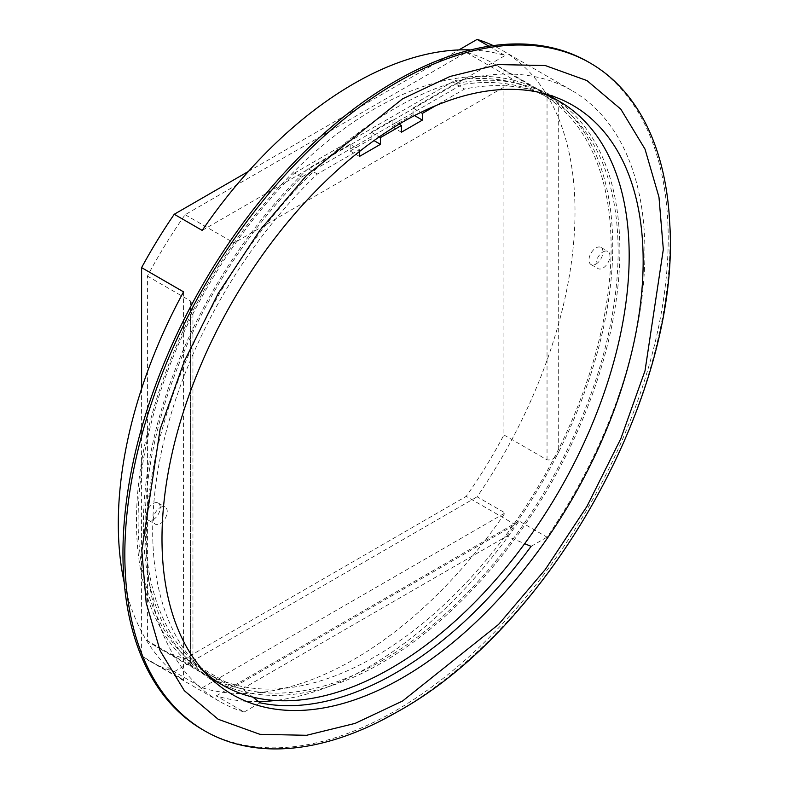 <?xml version="1.0" encoding="UTF-8"?>
<svg xmlns="http://www.w3.org/2000/svg" width="788" height="788" viewBox="0 0 788 788"><rect width="100%" height="100%" fill="white"/><g stroke="black" fill="none" stroke-linecap="round" stroke-linejoin="round"><path stroke-width="0.59" stroke-dasharray="3.94 2.96" d="M669.642 222.088A385.549 222.6 -60 0 1 397.447 711.761M258.553 701.606A352.591 203.57 -60 0 1 216.188 695.883L244.142 712.027A352.591 203.57 -60 0 1 219.291 701.251A352.591 203.57 -60 0 1 165.244 418.704A352.591 203.57 -60 0 1 395.586 107.995A352.591 203.57 -60 0 1 571.881 90.531A352.591 203.57 -60 0 1 547.02 537.16L519.065 521.016A352.591 203.57 -60 0 1 367.622 667.643A352.591 203.57 -60 0 1 275.179 700.493M124.199 582.539A352.591 203.57 120 0 0 183.545 680.192L141.604 655.98A352.591 203.57 120 0 0 149.385 660.886A352.591 203.57 120 0 0 174.246 671.662L202.201 687.806A352.591 203.57 120 0 0 353.645 659.566A352.591 203.57 120 0 0 505.078 512.939L477.124 496.804A352.591 203.57 120 0 0 501.976 50.176A352.591 203.57 120 0 0 493.229 45.605M252.889 697.134L242.399 688.82A336.781 194.439 -60 0 1 234.056 686.909A336.781 194.439 -60 0 1 206.229 675.444A336.781 194.439 -60 0 1 196.133 668.864A336.781 194.439 -60 0 1 190.538 664.511C193.71 667.022 193.71 667.406 190.538 665.673L147.425 640.782L147.425 276.105A336.781 194.439 -60 0 1 185.131 214.71L466.24 52.412A336.781 194.439 -60 0 1 494.066 63.877A336.781 194.439 -60 0 1 503.936 70.28L503.936 434.956A336.781 194.439 -60 0 1 466.24 496.361L185.131 658.65A336.781 194.439 -60 0 1 157.295 647.194A336.781 194.439 -60 0 1 147.425 640.782M242.399 688.82L506.832 536.145L524.67 543.661M506.832 536.145A336.781 194.439 120 0 0 515.165 524.611L466.24 496.361M503.936 434.956L547.039 459.847C552.043 460.537 555.924 457.907 558.692 451.957A336.781 194.439 -60 0 1 515.165 524.611L234.056 686.909L185.131 658.65M466.24 52.412L515.165 80.662A336.781 194.439 -60 0 1 532.264 86.67A336.781 194.439 -60 0 1 543.001 92.127A336.781 194.439 -60 0 1 558.692 103.061L558.692 451.957A336.781 194.439 120 0 0 612.749 246.299A336.781 194.439 120 0 0 558.692 103.061L547.039 95.171L503.936 70.28M147.425 276.105L190.538 300.996L192.952 306.611L190.538 315.614A336.781 194.439 120 0 0 136.482 521.272A336.781 194.439 120 0 0 190.538 664.511L190.538 315.614A336.781 194.439 -60 0 1 234.056 242.96L185.131 214.71M588.36 61.996A385.549 222.6 -60 0 1 647.46 370.941A385.549 222.6 -60 0 1 395.586 710.687A385.549 222.6 -60 0 1 202.811 729.786M488.944 46.226L505.078 55.544A352.591 203.57 120 0 0 470.722 49.9M202.201 230.411L505.078 55.544M248.397 171.449L458.882 49.93M174.246 671.662L477.124 496.804M141.604 388.711L141.604 655.98M202.201 687.806L505.078 512.939M216.188 695.883L519.065 521.016M531.082 546.36L547.02 537.16M244.142 712.027L260.089 702.817M183.545 291.856L183.545 680.192M515.165 80.662L234.056 242.96A336.781 194.439 120 0 1 515.165 80.662M192.952 306.611L192.952 666.786L190.538 665.673L190.538 300.996M381.609 660.915A334.467 193.109 120 0 0 600.111 366.174A334.467 193.109 120 0 0 548.842 98.155A334.467 193.109 120 0 0 461.719 84.621L301.499 177.123A334.467 193.109 120 0 0 214.375 677.483A334.467 193.109 120 0 0 381.609 660.915M301.499 177.123L294.505 173.084A334.467 193.109 120 0 0 207.382 673.445A334.467 193.109 120 0 0 374.615 656.877A334.467 193.109 120 0 0 593.118 362.135A334.467 193.109 120 0 0 541.849 94.127A334.467 193.109 120 0 0 454.725 80.583L461.719 84.621M602.968 251.943A9.889 5.703 -60 0 1 607.912 251.461A9.889 5.703 -60 0 1 609.42 259.38A9.889 5.703 -60 0 1 602.968 268.087A9.889 5.703 -60 0 1 598.023 268.58A9.889 5.703 -60 0 1 596.506 260.661A9.889 5.703 -60 0 1 602.968 251.943M595.974 264.059A9.889 5.703 120 0 0 602.436 255.342A9.889 5.703 120 0 0 600.919 247.422A9.889 5.703 120 0 0 595.974 247.915A9.889 5.703 120 0 0 589.513 256.622A9.889 5.703 120 0 0 591.03 264.541A9.889 5.703 120 0 0 595.974 264.059M160.25 507.551A9.889 5.703 -60 0 1 165.184 507.058A9.889 5.703 -60 0 1 166.701 514.978A9.889 5.703 -60 0 1 160.25 523.695A9.889 5.703 -60 0 1 155.305 524.178A9.889 5.703 -60 0 1 153.788 516.258A9.889 5.703 -60 0 1 160.25 507.551M153.256 519.656A9.889 5.703 120 0 0 159.708 510.949A9.889 5.703 120 0 0 158.201 503.02A9.889 5.703 120 0 0 153.256 503.512A9.889 5.703 120 0 0 146.795 512.22A9.889 5.703 120 0 0 148.311 520.149A9.889 5.703 120 0 0 153.256 519.656M294.505 173.084L454.725 80.583M540.302 92.629A336.939 194.537 120 0 0 464.516 89.054L435.981 105.533M213.134 679.62A336.939 194.537 120 0 0 381.609 662.935A336.939 194.537 120 0 0 601.727 366.016A336.939 194.537 120 0 0 550.073 96.018M547.236 94.432A336.939 194.537 120 0 0 455.198 83.676L464.516 89.054M359.466 151.503L359.466 149.7L317.337 174.03A336.939 194.537 120 0 0 205.313 672.844M317.337 174.03L308.01 168.652L350.148 144.322L359.466 149.7M350.148 144.322L350.148 151.05L359.466 156.428M350.148 151.05L371.118 138.944L373.985 140.599M371.118 138.944L371.118 132.217L379.245 136.905M371.118 132.217L392.089 120.101L399.102 124.159M392.089 120.101L392.089 126.829L401.407 132.217M392.089 126.829L413.06 114.723L414.527 115.57M413.06 114.723L413.06 107.995L420.743 112.428M413.06 107.995L455.198 83.676M308.01 168.652A336.939 194.537 120 0 0 210.347 677.956M547.039 459.847L547.039 95.171M219.291 701.251L149.385 660.886M196.133 668.864L222.265 687.944M571.881 90.531L501.976 50.176M543.001 92.127L494.066 63.877M206.229 675.444L157.295 647.194M532.264 86.67L561.844 99.761M548.842 98.155L541.849 94.127M600.919 247.422L607.912 251.461M158.201 503.02L165.184 507.058M214.375 677.483L207.382 673.445M591.03 264.541L598.023 268.58M148.311 520.149L155.305 524.178"/><path stroke-width="1.18" d="M397.447 82.169A385.549 222.6 -60 0 1 590.222 63.07A385.549 222.6 -60 0 1 669.642 222.088C681.817 391.498 550.497 627.504 397.802 711.574L382.101 720.134A385.549 222.6 -60 0 1 204.673 730.86A385.549 222.6 -60 0 1 145.583 421.915A385.549 222.6 -60 0 1 397.447 82.169M402.579 701.015L498.558 624.46L545.257 569.557L586.952 506.379L620.826 438.68L645.017 370.784L663.329 249.382L658.975 197.108L645.017 149.119L620.826 109.168L586.952 80.573L545.257 65.542L498.558 64.567L450.027 76.466L402.579 98.835L306.591 175.389L259.892 230.293L218.197 293.471L184.333 361.17L160.131 429.066L141.83 550.467L146.174 602.741L160.131 650.73L184.333 690.692L218.197 719.277L259.892 734.317L306.591 735.293L355.132 723.384L402.579 701.015M470.722 49.9A352.591 203.57 120 0 0 353.645 83.784A352.591 203.57 120 0 0 202.201 230.411L174.246 214.267A352.591 203.57 120 0 0 141.604 267.634L183.545 291.856A352.591 203.57 120 0 0 124.199 582.539M275.179 700.493A352.591 203.57 -60 0 1 258.553 701.606M524.67 543.661L531.082 546.36A339.372 195.936 120 0 1 260.089 702.817L252.889 697.134M643.156 261.025A340.239 196.439 -60 0 1 487.723 610.592A340.239 196.439 -60 0 1 222.265 687.944A340.239 196.439 -60 0 1 161.993 538.825A340.239 196.439 -60 0 1 303.675 203.787A340.239 196.439 -60 0 1 561.844 99.761A340.239 196.439 -60 0 1 643.156 261.025M397.447 711.761A385.549 222.6 -60 0 1 382.081 720.134M204.673 730.86L202.811 729.786A385.549 222.6 -60 0 1 143.712 420.841A385.549 222.6 -60 0 1 395.586 81.095A385.549 222.6 -60 0 1 588.36 61.996L590.222 63.07M493.229 45.605A352.591 203.57 120 0 0 477.124 39.4L488.944 46.226M174.246 214.267L248.397 171.449M458.882 49.93L477.124 39.4M141.604 267.634L141.604 388.711M205.313 672.844A336.939 194.537 120 0 0 222.452 684.999A336.939 194.537 120 0 0 390.927 668.313A336.939 194.537 120 0 0 611.045 371.394A336.939 194.537 120 0 0 559.391 101.396A336.939 194.537 120 0 0 540.302 92.629M559.391 101.396L550.073 96.018A336.939 194.537 120 0 0 547.236 94.432M435.981 105.533L422.378 113.383L422.378 120.101L401.407 132.217L401.407 125.489L380.437 137.595L380.437 144.322L359.466 156.428L359.466 151.503M373.985 140.599L380.437 144.322M379.245 136.905L380.437 137.595M399.102 124.159L401.407 125.489M414.527 115.57L422.378 120.101M420.743 112.428L422.378 113.383M210.347 677.956A336.939 194.537 120 0 0 213.134 679.62L222.452 684.999"/></g></svg>
